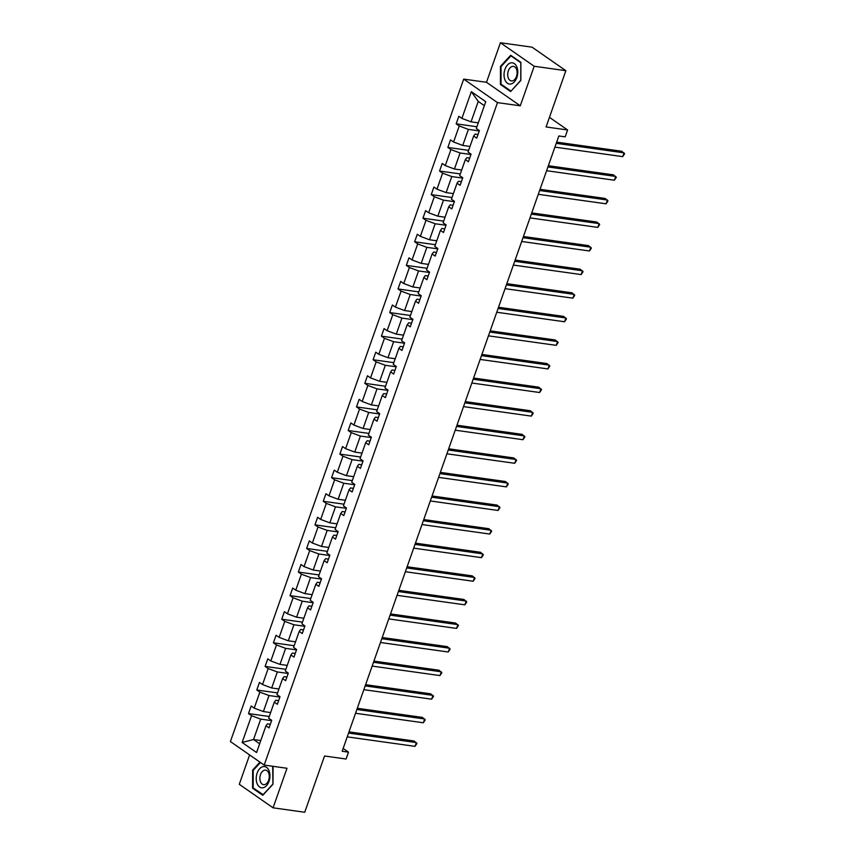 <?xml version="1.0" encoding="UTF-8"?>
<svg xmlns="http://www.w3.org/2000/svg" width="855" height="855" viewBox="0 0 855 855"><rect width="100%" height="100%" fill="white"/><g stroke="black" fill="none" stroke-linecap="round" stroke-linejoin="round"><path stroke-width="1.28" d="M500.421 42.75L486.495 82.294L520.278 105.806L534.204 66.263L500.421 42.75L532.088 47.185L565.871 70.698L546.067 126.957L567.602 129.971L549.444 117.338M534.204 66.263L565.871 70.698M249.617 754.933L239.282 784.302L273.066 807.815L304.733 812.25L324.537 756.002L346.072 759.016L348.498 752.133L343.165 748.424M463.699 79.098L230.401 741.563L264.184 765.075L497.482 102.611L463.699 79.098L486.495 82.294M271.591 720.647L260.711 719.119L253.529 739.532L242.136 742.471L251.562 715.71L248.495 713.583L269.25 716.49M260.775 740.558L253.529 739.532L259.631 743.786M260.711 719.119L251.562 715.71M279.895 697.06L269.026 695.532L263.372 711.563L254.224 708.143L251.167 706.016L248.495 713.583M254.224 708.143L259.867 692.123L256.81 689.996L277.554 692.903M288.199 673.473L277.33 671.945L271.687 687.976L262.528 684.556L259.471 682.429L256.81 689.996M262.528 684.556L268.171 668.535L265.114 666.398L285.859 669.315M296.514 649.886L285.634 648.357L279.991 664.388L270.832 660.968L267.775 658.842L265.114 666.398M270.832 660.968L276.475 644.937L273.418 642.81L294.163 645.717M304.818 626.288L293.938 624.77L288.295 640.79L279.147 637.381L276.079 635.254L273.418 642.81M279.147 637.381L284.79 621.35L281.723 619.223L302.478 622.13M313.122 602.7L302.253 601.183L296.599 617.203L287.451 613.794L284.394 611.667L281.723 619.223M287.451 613.794L293.094 597.763L290.037 595.636L310.782 598.543M321.437 579.113L310.557 577.585L304.914 593.616L295.755 590.207L292.699 588.069L290.037 595.636M295.755 590.207L301.398 574.175L298.342 572.048L319.086 574.955M329.741 555.526L318.862 553.997L313.219 570.029L304.059 566.609L301.003 564.482L298.342 572.048M304.059 566.609L309.702 550.588L306.646 548.45L327.401 551.368M338.046 531.938L327.166 530.41L321.523 546.441L312.374 543.021L309.307 540.894L306.646 548.45M312.374 543.021L318.017 526.99L314.961 524.863L335.705 527.77M346.35 508.34L335.481 506.823L329.838 522.854L320.678 519.434L317.622 517.307L314.961 524.863M320.678 519.434L326.321 503.403L323.265 501.276L344.009 504.183M354.665 484.753L343.785 483.235L338.142 499.256L328.983 495.847L325.926 493.72L323.265 501.276M328.983 495.847L334.626 479.815L331.569 477.689L352.313 480.596M362.969 461.166L352.089 459.637L346.446 475.669L337.287 472.259L334.23 470.122L331.569 477.689M337.287 472.259L342.941 456.228L339.873 454.101L360.628 457.008M371.273 437.578L360.393 436.05L354.75 452.081L345.602 448.661L342.534 446.534L339.873 454.101M345.602 448.661L351.245 432.641L348.188 430.514L368.933 433.421M379.577 413.991L368.708 412.463L363.065 428.494L353.906 425.074L350.849 422.947L348.188 430.514M353.906 425.074L359.549 409.053L356.492 406.916L377.237 409.834M387.892 390.404L377.012 388.875L371.369 404.907L362.21 401.487L359.153 399.36L356.492 406.916M362.21 401.487L367.853 385.455L364.796 383.329L385.541 386.236M396.196 366.806L385.316 365.288L379.673 381.309L370.525 377.899L367.458 375.773L364.796 383.329M370.525 377.899L376.168 361.868L373.101 359.741L393.856 362.648M404.501 343.218L393.631 341.701L387.978 357.721L378.829 354.312L375.773 352.185L373.101 359.741M378.829 354.312L384.472 338.281L381.416 336.154L402.16 339.061M412.815 319.631L401.935 318.103L396.293 334.134L387.133 330.725L384.077 328.587L381.416 336.154M387.133 330.725L392.776 314.693L389.72 312.567L410.464 315.474M421.12 296.044L410.24 294.515L404.597 310.547L395.438 307.127L392.381 305L389.72 312.567M395.438 307.127L401.081 291.106L398.024 288.969L418.779 291.886M429.424 272.456L418.544 270.928L412.901 286.959L403.752 283.539L400.685 281.413L398.024 288.969M403.752 283.539L409.395 267.519L406.339 265.381L427.083 268.288M437.728 248.869L426.859 247.341L421.205 263.372L412.057 259.952L409 257.825L406.339 265.381M412.057 259.952L417.7 243.921L414.643 241.794L435.387 244.701M446.043 225.271L435.163 223.754L429.52 239.774L420.361 236.365L417.304 234.238L414.643 241.794M420.361 236.365L426.004 220.334L422.947 218.207L443.692 221.114M454.347 201.684L443.467 200.156L437.824 216.187L428.665 212.777L425.608 210.651L422.947 218.207M428.665 212.777L434.319 196.746L431.251 194.619L452.006 197.526M462.651 178.096L451.771 176.568L446.128 192.599L436.98 189.19L433.913 187.053L431.251 194.619M436.98 189.19L442.623 173.159L439.566 171.032L460.311 173.939M470.955 154.509L460.086 152.981L454.443 169.012L445.284 165.592L442.227 163.465L439.566 171.032M445.284 165.592L450.927 149.572L447.87 147.434L468.615 150.352M479.27 130.922L468.39 129.394L462.747 145.425L453.588 142.005L450.532 139.878L447.87 147.434M453.588 142.005L459.231 125.974L456.175 123.847L476.919 126.754M484.347 105.667L478.244 101.414L471.052 121.838L461.892 118.418L458.836 116.291L456.175 123.847M461.892 118.418L471.319 91.656L485.747 101.692L476.321 128.453L479.388 130.591L476.716 138.147L473.659 136.02L468.016 152.051L471.073 154.178L468.412 161.734L465.355 159.607L459.712 175.638L462.769 177.765L460.108 185.321L457.051 183.194L451.408 199.226L454.465 201.353L451.803 208.919L448.736 206.782L443.093 222.813L446.16 224.94L443.488 232.507L440.432 230.38L434.789 246.4L437.846 248.538L435.184 256.094L432.128 253.967L426.485 269.998L429.541 272.125L426.88 279.681L423.824 277.554L418.18 293.586L421.237 295.712L418.576 303.269L415.509 301.142L409.866 317.173L412.922 319.3L410.261 326.856L407.204 324.729L401.561 340.76L404.618 342.887L401.957 350.454L398.9 348.316L393.257 364.348L396.314 366.474L393.653 374.041L390.596 371.914L384.942 387.935L388.01 390.072L385.349 397.628L382.281 395.502L376.638 411.533L379.695 413.66L377.034 421.216L373.977 419.089L368.334 435.12L371.391 437.247L368.729 444.803L365.673 442.676L360.03 458.708L363.086 460.834L360.425 468.401L357.358 466.264L351.715 482.295L354.782 484.422L352.11 491.988L349.054 489.862L343.411 505.882L346.467 508.009L343.806 515.576L340.75 513.449L335.107 529.469L338.163 531.607L335.502 539.163L332.445 537.036L326.802 553.067L329.859 555.194L327.198 562.75L324.13 560.624L318.488 576.655L321.544 578.782L318.883 586.338L315.826 584.211L310.183 600.242L313.24 602.369L310.579 609.936L307.522 607.798L301.879 623.829L304.936 625.956L302.275 633.523L299.218 631.396L293.564 647.417L296.632 649.554L293.97 657.11L290.903 654.983L285.26 671.015L288.317 673.142L285.656 680.698L282.599 678.571L276.956 694.602L280.013 696.729L277.351 704.285L274.295 702.158L268.652 718.189L271.708 720.316L269.047 727.883L265.99 725.745L256.564 752.518L242.136 742.471M567.602 129.971L565.176 136.853L558.839 135.966L342.16 751.246L348.498 752.133M274.295 702.158L275.78 700.234L278.634 700.64M270.618 712.578L263.372 711.563M269.026 695.532L259.867 692.123M282.599 678.571L284.084 676.647L286.949 677.053M278.933 688.991L271.687 687.976M277.33 671.945L268.171 668.535M290.903 654.983L292.389 653.06L295.253 653.455M287.237 665.404L279.991 664.388M285.634 648.357L276.475 644.937M299.218 631.396L300.704 629.472L303.557 629.868M295.541 641.816L288.295 640.79M293.938 624.77L284.79 621.35M307.522 607.798L309.008 605.874L311.861 606.281M303.856 618.218L296.599 617.203M302.253 601.183L293.094 597.763M315.826 584.211L317.312 582.287L320.176 582.693M312.161 594.631L304.914 593.616M310.557 577.585L301.398 574.175M324.13 560.624L325.616 558.7L328.48 559.106M320.465 571.044L313.219 570.029M318.862 553.997L309.702 550.588M332.445 537.036L333.931 535.112L336.785 535.508M328.769 547.457L321.523 546.441M327.166 530.41L318.017 526.99M340.75 513.449L342.235 511.525L345.089 511.921M337.084 523.869L329.838 522.854M335.481 506.823L326.321 503.403M349.054 489.862L350.539 487.938L353.404 488.333M345.388 500.271L338.142 499.256M343.785 483.235L334.626 479.815M357.358 466.264L358.844 464.34L361.708 464.746M353.692 476.684L346.446 475.669M352.089 459.637L342.941 456.228M365.673 442.676L367.158 440.752L370.012 441.159M361.996 453.097L354.75 452.081M360.393 436.05L351.245 432.641M373.977 419.089L375.463 417.165L378.327 417.571M370.311 429.509L363.065 428.494M368.708 412.463L359.549 409.053M382.281 395.502L383.767 393.578L386.631 393.973M378.615 405.922L371.369 404.907M377.012 388.875L367.853 385.455M390.596 371.914L392.082 369.991L394.935 370.386M386.92 382.335L379.673 381.309M385.316 365.288L376.168 361.868M398.9 348.316L400.386 346.403L403.239 346.799M395.234 358.737L387.978 357.721M393.631 341.701L384.472 338.281M407.204 324.729L408.69 322.805L411.554 323.211M403.539 335.149L396.293 334.134M401.935 318.103L392.776 314.693M415.509 301.142L416.994 299.218L419.858 299.624M411.843 311.562L404.597 310.547M410.24 294.515L401.081 291.106M423.824 277.554L425.309 275.631L428.163 276.037M420.147 287.975L412.901 286.959M418.544 270.928L409.395 267.519M432.128 253.967L433.613 252.043L436.467 252.439M428.462 264.387L421.205 263.372M426.859 247.341L417.7 243.921M440.432 230.38L441.917 228.456L444.782 228.851M436.766 240.789L429.52 239.774M435.163 223.754L426.004 220.334M448.736 206.782L450.222 204.858L453.086 205.264M445.07 217.202L437.824 216.187M443.467 200.156L434.319 196.746M457.051 183.194L458.537 181.271L461.39 181.677M453.374 193.615L446.128 192.599M451.771 176.568L442.623 173.159M465.355 159.607L466.841 157.683L469.705 158.089M461.689 170.027L454.443 169.012M460.086 152.981L450.927 149.572M473.659 136.02L475.145 134.096L478.009 134.492M469.994 146.44L462.747 145.425M468.39 129.394L459.231 125.974M520.278 105.806L497.482 102.611M273.066 807.815L286.991 768.271L264.184 765.075M478.298 122.853L471.052 121.838M265.99 725.745L267.465 723.822L270.33 724.228M478.244 101.414L471.319 91.656M510.606 91.538L520.834 80.488L520.877 62.351L510.702 55.276L500.485 66.327L500.432 84.463L510.606 91.538M259.984 762.147L252.653 770.066L252.599 788.203L262.774 795.289L273.002 784.238L273.055 766.315M501.703 84.634L500.432 84.463M501.19 66.423L500.485 66.327M253.871 788.385L252.599 788.203M253.369 770.173L252.653 770.066M556.242 143.341L624.032 152.853L622.707 156.636L554.906 147.124M556.669 142.133L621.756 151.26L624.599 153.74L622.707 156.636M547.937 166.939L615.728 176.44L614.392 180.223L546.601 170.711M548.365 165.731L613.441 174.847L616.295 177.327L614.392 180.223M539.623 190.526L607.424 200.027L606.088 203.811L538.297 194.309M540.05 189.318L605.137 198.446L607.98 200.914L606.088 203.811M516.88 67A10.72 6.776 -82 0 0 507.496 64.948A10.72 6.776 -82 0 0 504.942 79.889A10.72 6.776 -82 0 0 514.315 81.93A10.72 6.776 -82 0 0 516.88 67M516.495 69.244A7.342 4.638 -82 0 0 513.428 66.38A7.342 4.638 -82 0 0 508.618 70.121A7.342 4.638 -82 0 0 508.33 78.062A7.342 4.638 -82 0 0 511.386 80.926A7.342 4.638 -82 0 0 516.196 77.185A7.342 4.638 -82 0 0 516.495 69.244M510.863 91.015L500.998 84.153L501.051 66.583L510.959 55.874L520.813 62.736L520.77 80.306L511.066 91.036M511.718 55.981L510.959 55.874M269.047 770.74A10.72 6.776 -82 0 0 259.674 768.698A10.72 6.776 -82 0 0 257.12 783.64A10.72 6.776 -82 0 0 266.493 785.681A10.72 6.776 -82 0 0 269.047 770.74M268.662 772.984A7.342 4.638 -82 0 0 265.595 770.131A7.342 4.638 -82 0 0 260.796 773.871A7.342 4.638 -82 0 0 260.497 781.812A7.342 4.638 -82 0 0 263.564 784.666A7.342 4.638 -82 0 0 268.363 780.925A7.342 4.638 -82 0 0 268.662 772.984M263.244 794.787L253.176 787.893L253.219 770.323L260.476 762.489M272.67 766.262L272.937 784.046L263.03 794.755M531.318 214.113L599.109 223.615L597.784 227.398L529.993 217.897M531.746 212.906L596.833 222.033L599.676 224.512L597.784 227.398M523.014 237.701L590.805 247.213L589.469 250.985L521.678 241.484M523.442 236.493L588.518 245.62L591.371 248.1L589.469 250.985M514.71 261.288L582.501 270.8L581.165 274.573L513.374 265.071M515.127 260.08L580.214 269.207L583.057 271.687L581.165 274.573M506.395 284.886L574.197 294.387L572.861 298.171L505.07 288.659M506.823 283.668L571.91 292.795L574.752 295.274L572.861 298.171M498.091 308.473L565.882 317.975L564.557 321.758L496.766 312.246M498.518 307.266L563.605 316.382L566.448 318.862L564.557 321.758M489.787 332.061L557.578 341.562L556.242 345.345L488.451 335.844M490.214 330.853L555.29 339.98L558.144 342.449L556.242 345.345M481.483 355.648L549.273 365.149L547.937 368.933L480.147 359.431M481.899 354.44L546.986 363.567L549.829 366.047L547.937 368.933M473.168 379.235L540.959 388.747L539.633 392.52L471.842 383.019M473.595 378.028L538.682 387.155L541.525 389.634L539.633 392.52M464.864 402.823L532.654 412.334L531.329 416.118L463.528 406.606M465.291 401.615L530.378 410.742L533.221 413.221L531.329 416.118M456.559 426.421L524.35 435.922L523.014 439.705L455.223 430.193M456.987 425.213L522.063 434.329L524.917 436.809L523.014 439.705M448.244 450.008L516.046 459.509L514.71 463.292L446.919 453.791M448.672 448.8L513.759 457.927L516.602 460.396L514.71 463.292M439.94 473.595L507.731 483.096L506.406 486.88L438.615 477.379M440.368 472.388L505.455 481.515L508.298 483.983L506.406 486.88M431.636 497.183L499.427 506.694L498.102 510.467L430.3 500.966M432.064 495.975L497.14 505.102L499.993 507.581L498.102 510.467M423.332 520.77L491.123 530.282L489.787 534.054L421.996 524.553M423.749 519.562L488.836 528.689L491.678 531.169L489.787 534.054M415.017 544.368L482.819 553.869L481.483 557.652L413.692 548.141M415.445 543.149L480.531 552.277L483.374 554.756L481.483 557.652M406.713 567.955L474.504 577.456L473.178 581.24L405.388 571.728M407.14 566.747L472.227 575.864L475.07 578.343L473.178 581.24M398.409 591.542L466.199 601.044L464.864 604.827L397.073 595.326M398.836 590.335L463.912 599.462L466.766 601.931L464.864 604.827M390.104 615.13L457.895 624.631L456.559 628.414L388.769 618.913M390.521 613.922L455.608 623.049L458.451 625.529L456.559 628.414M381.79 638.717L449.58 648.229L448.255 652.002L380.464 642.5M382.217 637.509L447.304 646.637L450.147 649.116L448.255 652.002M373.485 662.304L441.276 671.816L439.951 675.589L372.149 666.088M373.913 661.097L439 670.224L441.843 672.703L439.951 675.589M365.181 685.902L432.972 695.404L431.636 699.187L363.845 689.675M365.609 684.684L430.685 693.811L433.538 696.291L431.636 699.187M356.866 709.49L424.668 718.991L423.332 722.774L355.541 713.262M357.294 708.282L422.381 717.398L425.224 719.878L423.332 722.774M348.562 733.077L416.353 742.578L415.028 746.362L347.237 736.86M348.99 731.869L414.077 740.996L416.919 743.465L415.028 746.362"/></g></svg>
